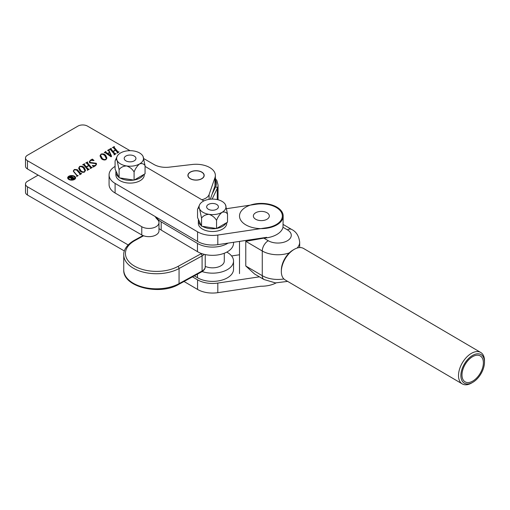 <?xml version="1.0" encoding="UTF-8"?>
<svg xmlns="http://www.w3.org/2000/svg" width="510" height="510" viewBox="0 0 510 510"><rect width="100%" height="100%" fill="white"/><g stroke="black" fill="none" stroke-linecap="round" stroke-linejoin="round"><path stroke-width="0.76" d="M68.436 178.054A3.238 1.868 0 0 0 68.416 178.258A3.238 1.868 0 0 0 69.366 179.584A3.238 1.868 0 0 0 72.892 179.985A3.238 1.868 0 0 0 74.894 178.258A3.238 1.868 0 0 0 74.874 178.054M69.366 179.169A3.238 1.868 0 0 0 72.892 179.577A3.238 1.868 0 0 0 74.894 177.85A3.238 1.868 0 0 0 73.944 176.524A3.238 1.868 0 0 0 70.418 176.122A3.238 1.868 0 0 0 68.416 177.85A3.238 1.868 0 0 0 69.366 179.169M74.473 176.224A3.984 2.301 0 0 0 70.131 175.727A3.984 2.301 0 0 0 67.677 177.85A3.984 2.301 0 0 0 68.844 179.475A3.984 2.301 0 0 0 73.179 179.973A3.984 2.301 0 0 0 75.639 177.85A3.984 2.301 0 0 0 74.473 176.224M75.62 178.054A3.984 2.301 0 0 0 74.473 176.632A3.984 2.301 0 0 0 70.297 176.097A3.984 2.301 0 0 0 67.69 178.054M201.686 172.163A7.981 4.609 0 0 0 192.99 171.162A7.981 4.609 0 0 0 188.062 175.421A7.981 4.609 0 0 0 190.402 178.678A7.981 4.609 0 0 0 199.098 179.673A7.981 4.609 0 0 0 204.025 175.421A7.981 4.609 0 0 0 201.686 172.163M201.858 199.754A12.603 7.274 0 0 0 209.1 194.54L214.984 177.614A19.323 11.156 0 0 0 215.367 175.421A19.323 11.156 0 0 0 209.706 167.529A19.323 11.156 0 0 0 192.238 164.481L169.18 167.159A16.798 9.703 180 0 1 153.994 164.507L143.756 158.597M79.904 173.878L76.685 170.104L74.466 169.747L73.638 170.997L73.937 171.736L77.131 175.485L78.145 175.625L76.659 176.485L76.838 175.657L73.287 171.035L74.339 169.479L77.392 169.728L80.599 173.483L81.606 173.63L79.726 174.713L79.904 173.878L79.745 174.701M76.698 176.46L76.838 175.657M87.337 170.295L87.529 169.486L83.653 164.94L82.645 164.8L84.526 163.71L84.341 164.532L86.286 166.815L88.657 165.438L86.719 163.162L85.712 163.028L87.593 161.938L87.414 162.766L91.29 167.312L92.297 167.452L90.417 168.542L90.602 167.713L88.855 165.667L86.477 167.044L88.224 169.084L89.231 169.224L87.35 170.315L87.529 169.486M84.507 164.067L84.341 164.947L86.286 166.815M87.58 162.295L87.414 163.181L91.29 167.312M90.404 168.523L90.602 167.713M105.799 155.569L106.896 158.017L105.876 159.726C103.721 160.223 102.147 159.732 101.146 158.253L100.03 155.811L101.044 154.065C103.237 153.593 104.824 154.096 105.799 155.569L106.89 158.221M114.068 154.868L114.259 154.052L110.383 149.506L109.369 149.366L111.257 148.282L111.072 149.105L113.01 151.381L115.387 150.01L113.443 147.728L112.442 147.594L114.323 146.51L114.144 147.333L118.02 151.878L119.028 152.025L117.147 153.108L117.325 152.28L115.585 150.24L113.207 151.61L114.954 153.65L115.961 153.797L114.081 154.881L114.259 154.052M111.257 148.282L111.072 149.513L113.01 151.381M114.304 146.861L114.144 147.747L118.02 151.878M117.134 153.096L117.325 152.28M130.056 150.686L87.459 126.091A6.719 3.882 0 0 0 77.96 126.091L27.47 155.244A6.719 3.882 0 0 0 25.5 157.985A6.719 3.882 0 0 0 27.47 160.726L141.774 226.72A10.079 5.82 0 0 0 152.758 227.983A10.079 5.82 0 0 0 158.98 222.609A10.079 5.82 0 0 0 157.552 219.619A22.682 13.094 180 0 1 155.244 216.578M105.882 151.725L105.927 152.28L107.61 153.472L109.459 152.401L108.796 150.928L107.591 150.393L109.076 149.538L108.993 150.456L111.601 156.296L111.078 156.844L105.105 152.618L104.225 152.681L105.857 151.4L105.927 152.694L107.61 153.88L107.61 153.472M109.146 149.838L108.993 150.871L111.48 156.43M90.627 160.42L89.83 161.485L90.289 162.499L96.25 163.257L96.556 164.105L95.383 165.788L93.604 166.815L92.335 165.591L95.249 165.52L96.046 164.532L95.714 163.659L89.69 162.837L89.301 161.804L90.455 160.172L92.329 159.094L94.057 160.51L90.627 160.42M93.827 166.343L93.604 166.815M84.418 167.911L85.514 170.365L84.494 172.074C82.339 172.571 80.765 172.08 79.764 170.601L78.648 168.153L79.656 166.407C81.855 165.935 83.436 166.438 84.418 167.911L85.501 170.569M210.343 199.2L214.984 185.844A19.323 11.156 0 0 0 215.367 183.651L215.367 175.421M25.5 157.985L25.5 166.215A6.719 3.882 0 0 0 27.47 168.963L141.774 234.951A10.079 5.82 0 0 0 152.758 236.213A10.079 5.82 0 0 0 158.98 230.839L158.98 222.609M110.064 149.379L111.008 148.831M111.237 149.041L111.072 149.513L111.237 149.041M115.387 150.348L115.387 150.01M113.137 147.607L114.074 147.058M114.323 146.848L114.323 146.51M114.304 147.269L114.144 147.747L114.304 147.269M118.02 152.292L118.651 152.311M118.651 152.241L118.651 151.897M118.83 152.133L118.83 151.789M117.134 153.185L117.325 152.694L117.134 153.185M114.954 153.65L113.207 151.61M114.954 154.065L115.579 154.077M115.579 154.014L115.579 153.669M115.764 153.905L115.764 153.561M114.068 154.957L114.259 154.466L114.068 154.957M109.459 152.745L109.459 152.401M108.203 150.456L108.961 150.016M109.076 149.889L109.076 149.538M109.146 150.252L108.993 150.871L109.146 150.252M104.633 152.516L105.666 151.916M105.857 151.744L105.857 151.4M105.882 152.133L105.927 152.694L105.882 152.133M107.833 153.682L107.833 154.096L111.014 156.251L109.58 152.675L107.833 153.682L111.014 155.843M110.925 156.283L110.925 155.875M100.036 156.015L100.891 154.568M101.044 154.428L101.044 154.065M102.44 154.148L105.799 155.977M100.629 155.563L101.955 158.227L104.371 160.076M106.01 159.649L106.258 158.674M105.685 159.496L106.271 158.47L105.022 156.041C104.333 154.753 103.071 154.173 101.235 154.294L100.617 155.359L101.955 157.813C102.657 159.107 103.9 159.668 105.685 159.496L105.685 159.828M101.955 158.227L101.955 157.813M89.849 161.702L90.289 162.499M90.289 162.907L96.25 163.665L96.25 163.257M96.25 163.665L96.537 164.309M92.482 165.731L92.482 165.406M92.648 165.89L93.974 166.279M95.249 165.858L95.249 165.52M95.816 165.501L96.02 164.717M89.314 162.014L90.13 160.79M90.455 160.523L90.455 160.172M92.329 159.094L91.985 159.636M92.329 159.502L93.63 160.573M83.334 164.813L84.277 164.265M84.526 164.054L84.526 163.71M84.507 164.475L84.341 164.947L84.507 164.475M88.657 165.782L88.657 165.438M86.407 163.034L87.35 162.492M87.593 162.282L87.593 161.938M87.58 162.703L87.414 163.181L87.58 162.703M91.29 167.726L91.921 167.739M91.921 167.669L91.921 167.331M92.106 167.567L92.106 167.223M90.404 168.619L90.602 168.121L90.404 168.619M88.224 169.084L86.477 167.044M88.224 169.492L88.855 169.511M88.855 169.441L88.855 169.103M89.033 169.339L89.033 168.995M87.337 170.385L87.529 169.894L87.337 170.385M78.655 168.357L79.509 166.917M79.656 166.77L79.656 166.407M81.058 166.496L84.418 168.326M79.248 167.905L80.567 170.569L82.99 172.425M84.622 171.991L84.877 171.022M84.297 171.844L84.889 170.818L83.64 168.389C82.945 167.101 81.689 166.515 79.853 166.636L79.235 167.701L80.567 170.161C81.275 171.456 82.518 172.017 84.297 171.844L84.297 172.176M80.567 170.569L80.567 170.161M73.663 171.194L73.937 171.736M73.937 172.15L77.131 175.485M77.131 175.893L77.711 175.944M77.711 175.88L77.711 175.536M77.947 175.74L77.947 175.395M76.698 176.53L76.838 176.065L76.698 176.53M73.306 171.233L73.969 170.142M74.339 169.824L74.339 169.479M75.716 169.454L77.392 170.136L77.392 169.728M77.392 170.136L80.599 173.483M80.599 173.891L81.198 173.929M81.198 173.859L81.198 173.521M81.415 173.738L81.415 173.394M79.745 174.771L79.904 174.292L79.745 174.771M73.669 178.736L72.35 177.78L71.91 178.035L71.961 178.876L73.669 178.545M71.91 178.035L71.961 179.284M74.479 178.443L73.434 178.87M71.241 178.806L71.438 178.162L68.684 177.671L69.258 177.34L71.77 177.945L72.197 177.697L70.119 176.842L71.062 176.294L74.479 178.27M74.014 178.704L74.014 178.347M71.075 177.047L71.088 176.454M73.44 179.035L71.61 179.131L71.438 178.162L71.19 178.615M38.161 175.134L27.47 181.305A6.719 3.882 0 0 0 25.5 184.046L25.5 192.283A6.719 3.882 0 0 0 27.47 195.024L124.364 250.965M25.5 184.046A6.719 3.882 0 0 0 27.47 186.794L128.144 244.915M156.309 217.203A20.999 12.125 0 0 0 161.185 221.85L197.466 243.423A20.999 12.125 0 0 0 227.16 243.672A20.999 12.125 0 0 0 228.104 243.111M158.98 228.531A20.999 12.125 0 0 0 161.185 230.08L197.466 251.653A20.999 12.125 0 0 0 227.16 251.902A20.999 12.125 0 0 0 233.535 243.206L233.535 242.301M201.979 271.518A20.999 12.125 0 0 0 227.16 269.739A20.999 12.125 0 0 0 233.535 261.037A20.999 12.125 0 0 0 227.6 252.59L226.791 252.112M194.316 275.84L197.466 277.714A20.999 12.125 0 0 0 227.16 277.969A20.999 12.125 0 0 0 233.535 269.267L233.535 261.037M205.23 266.36A11.762 6.789 0 0 0 222.201 264.907A11.762 6.789 0 0 0 224.292 261.037L224.292 253.253M201.807 178.749A8.147 4.705 180 0 1 192.927 179.762A8.147 4.705 180 0 1 187.897 175.421A8.147 4.705 180 0 1 190.281 172.093A8.147 4.705 180 0 1 199.161 171.073A8.147 4.705 180 0 1 204.191 175.421A8.147 4.705 180 0 1 201.807 178.749M276.037 282.948A21.841 12.61 180 0 1 260.814 286.225L217.808 292.663A20.999 12.125 180 0 1 197.561 289.431L184.021 281.482M259.418 276.834L217.808 283.063A20.999 12.125 180 0 1 197.561 279.831L192.48 276.847M231.591 255.95L239.509 254.764M255.657 219.236A7.981 4.609 180 0 1 253.368 216.004A7.981 4.609 180 0 1 258.321 211.739A7.981 4.609 180 0 1 267.036 212.772A7.981 4.609 180 0 1 269.325 216.004A7.981 4.609 180 0 1 264.371 220.269A7.981 4.609 180 0 1 255.657 219.236M266.622 237.341L217.808 244.653A20.999 12.125 180 0 1 197.561 241.421L115.101 193.009A20.999 12.125 180 0 1 109.07 184.505L109.07 174.904A20.999 12.125 180 0 1 115.082 166.413M226.599 208.686L256.077 204.268A20.999 12.125 180 0 1 282.349 216.004A20.999 12.125 180 0 1 266.622 227.74L217.808 235.053A20.999 12.125 180 0 1 197.561 231.814L115.101 183.409A20.999 12.125 180 0 1 109.07 174.904M145.063 166.413L203.853 200.927M283.879 278.957A21.841 12.61 0 0 1 262.267 275.68L245.775 265.997L254.541 273.972L264.001 279.525A8.402 4.89 120.4 0 1 262.267 275.68L262.267 250.99L245.775 241.306L263.836 238.138A21.841 12.61 0 0 0 282.999 227.256L283.19 216.004A21.841 12.61 180 0 1 269.624 227.677A21.841 12.61 180 0 1 245.775 224.846A21.841 12.61 180 0 1 239.509 216.004A21.841 12.61 180 0 1 253.075 204.338A21.841 12.61 180 0 1 276.917 207.162A21.841 12.61 180 0 1 283.19 216.004M472.681 356.624A15.013 8.74 120.4 0 0 462.806 369.775A15.013 8.74 120.4 0 0 465.082 381.824A15.013 8.74 120.4 0 0 472.681 381.136A15.013 8.74 120.4 0 0 482.562 367.984A15.013 8.74 120.4 0 0 480.286 355.935A15.013 8.74 120.4 0 0 472.681 356.624M480.732 352.467L303.558 248.459A18.226 10.614 120.4 0 0 294.334 249.294A18.226 10.614 120.4 0 0 294.225 249.358A18.226 10.614 120.4 0 0 281.335 271.301A18.226 10.614 120.4 0 0 285.103 279.894L462.277 383.909A18.226 10.614 -59.6 0 1 459.51 369.272A18.226 10.614 -59.6 0 1 471.508 353.303A18.226 10.614 -59.6 0 1 480.732 352.467A18.226 10.614 -59.6 0 1 484.5 361.061L484.481 362.406A16.549 9.633 120.4 0 0 472.681 355.368A16.549 9.633 120.4 0 0 460.887 375.577A16.549 9.633 120.4 0 0 472.681 382.392A16.549 9.633 120.4 0 0 472.783 382.334A16.549 9.633 120.4 0 0 484.481 362.406M471.724 382.946A18.226 10.614 -59.6 0 1 471.616 383.01A18.226 10.614 -59.6 0 1 471.508 383.067A18.226 10.614 -59.6 0 1 462.277 383.909M281.335 271.301L281.354 269.956A16.549 9.633 -59.6 0 1 293.052 250.027A16.549 9.633 -59.6 0 1 293.154 249.97M198.415 219.721A14.197 8.198 0 0 0 198.339 220.575L198.339 223.316A14.197 8.198 0 0 0 202.495 229.111A14.197 8.198 0 0 0 217.968 230.89A14.197 8.198 0 0 0 226.727 223.316L226.727 222.762M202.75 226.51A14.197 8.198 0 0 0 216.125 228.499M216.903 228.372A14.197 8.198 0 0 0 225.892 223.348M198.339 220.575A14.197 8.198 0 0 0 201.144 225.465M115.955 171.315A14.197 8.198 0 0 0 115.878 172.163L115.878 174.904A14.197 8.198 0 0 0 120.035 180.699A14.197 8.198 0 0 0 135.507 182.478A14.197 8.198 0 0 0 144.266 174.904L144.266 174.35M120.29 178.105A14.197 8.198 0 0 0 133.665 180.094M134.442 179.96A14.197 8.198 0 0 0 143.425 174.943M115.878 172.163A14.197 8.198 0 0 0 118.683 177.053M134.232 156.047A5.878 3.398 0 0 0 127.825 155.308A5.878 3.398 0 0 0 124.191 158.444A5.878 3.398 0 0 0 125.913 160.848A5.878 3.398 0 0 0 132.326 161.581A5.878 3.398 0 0 0 135.953 158.444A5.878 3.398 0 0 0 134.232 156.047M145.063 165.661L145.063 173.776L134.092 180.113L119.098 177.792L115.082 169.135L115.082 161.026C115.534 159.388 116.203 159.196 117.09 160.452A13.438 7.758 180 0 1 117.045 156.544A13.438 7.758 180 0 1 120.57 152.955A13.438 7.758 180 0 1 133.55 150.947A13.438 7.758 180 0 1 139.574 152.955A13.438 7.758 180 0 1 143.055 156.436A13.438 7.758 180 0 1 143.1 156.544A13.438 7.758 180 0 1 139.574 163.933C141.99 163.187 143.82 163.761 145.063 165.661L143.055 156.436M134.092 171.998C135.328 168.67 137.158 165.98 139.574 163.933A13.438 7.758 180 0 1 126.595 165.941C129.884 167.089 132.383 169.11 134.092 171.998L134.092 180.113M119.098 169.677C120.793 167.325 123.292 166.081 126.595 165.941A13.438 7.758 180 0 1 117.09 160.452L119.098 169.677L119.098 177.792M115.082 161.026L117.045 156.544M216.693 204.453A5.878 3.398 0 0 0 210.286 203.719A5.878 3.398 0 0 0 206.652 206.856A5.878 3.398 0 0 0 208.373 209.253A5.878 3.398 0 0 0 214.786 209.992A5.878 3.398 0 0 0 218.414 206.856A5.878 3.398 0 0 0 216.693 204.453M227.524 214.072L227.524 222.181L216.552 228.518L201.558 226.198L197.542 217.547L197.542 209.431C197.995 207.799 198.664 207.608 199.55 208.864A13.438 7.758 180 0 1 199.506 204.95A13.438 7.758 180 0 1 203.031 201.367A13.438 7.758 180 0 1 216.01 199.359A13.438 7.758 180 0 1 222.035 201.367A13.438 7.758 180 0 1 225.516 204.848A13.438 7.758 180 0 1 225.567 204.95A13.438 7.758 180 0 1 222.035 212.338C224.451 211.599 226.281 212.173 227.524 214.072L225.516 204.848M216.552 220.409C217.789 217.081 219.619 214.391 222.035 212.338A13.438 7.758 180 0 1 209.055 214.347C212.345 215.5 214.844 217.515 216.552 220.409L216.552 228.518M201.558 218.089C203.254 215.736 205.753 214.487 209.055 214.347A13.438 7.758 180 0 1 199.55 208.864L201.558 218.089L201.558 226.198M197.542 209.431L199.506 204.95M214.984 177.614L214.984 185.844M27.47 160.726L27.47 168.963M141.774 226.72L141.774 234.951M209.1 194.54L209.1 199.353M92.954 163.206L92.954 162.792M27.47 186.794L27.47 195.024M123.745 269.905A32.761 18.915 0 0 0 132.74 282.923A32.761 18.915 0 0 0 179.055 283.624L179.055 268.534A32.761 18.915 180 0 1 132.74 267.833A32.761 18.915 180 0 1 123.745 254.815L123.745 269.905C122.738 287.034 159.738 295.743 178.704 284.395L201.737 271.779C204.14 270.287 205.307 268.623 205.23 266.787L205.23 254.573M143.584 235.786L135.112 240.427A31.078 17.946 0 0 0 133.958 265.793A31.078 17.946 0 0 0 177.894 266.462L200.927 253.846A8.402 4.851 0 0 0 201.476 253.515M212.103 194.131L215.634 186.787A20.33 11.736 0 0 0 215.367 179.998M218.05 199.78L218.05 185.022A22.006 12.705 180 0 1 217.254 188.419L212.122 199.098M217.254 199.588L217.254 188.419A1.683 1.32 -154.3 0 0 215.634 186.787M204.147 254.324A10.079 5.82 180 0 1 202.087 255.918L179.055 268.534A1.683 0.943 61.3 0 0 177.894 266.462M178.704 284.395A1.683 0.943 61.3 0 0 179.055 283.624L202.087 271.008L202.087 255.918A1.683 0.943 61.3 0 0 200.927 253.846M201.737 271.779A1.683 0.943 61.3 0 0 202.087 271.008A10.079 5.82 0 0 0 205.23 266.787M135.112 240.427A1.683 0.943 -118.7 0 0 134.302 240.325L143.004 235.556M197.466 243.423L197.466 251.653M161.185 221.85L161.185 230.08M197.466 274.119L197.466 277.714M217.808 292.663L217.808 283.063M197.561 289.431L197.561 279.831M115.101 193.009L115.101 183.409M217.808 244.653L217.808 235.053M197.561 241.421L197.561 231.814M263.836 238.138L268.26 240.733A13.438 7.758 0 0 0 287.264 240.822A13.438 7.758 0 0 0 287.423 229.851L282.999 227.256M283.19 224.483L291.675 229.462A8.402 4.89 120.4 0 0 287.423 229.851M268.26 240.733A8.402 4.89 120.4 0 0 262.267 250.99A21.841 12.61 180 0 0 289.329 252.871M245.775 265.997L245.775 241.306M299.682 247.573L299.682 242.148A21.841 12.61 180 0 1 297.139 248.051M74.894 178.258L74.894 177.85M110.989 148.92L110.989 149.328M114.055 147.141L114.055 147.556M117.396 152.439L117.396 152.853M114.329 154.211L114.329 154.626M108.904 150.189L108.904 150.603M105.653 151.986L105.653 152.394M106.271 158.47L106.271 158.884M100.617 155.359L100.617 155.767M93.591 166.719L93.591 167.127M96.046 164.532L96.046 164.947M89.83 161.485L89.83 161.893M84.258 164.354L84.258 164.762M87.331 162.575L87.331 162.99M90.665 167.873L90.665 168.281M87.599 169.645L87.599 170.053M84.889 170.818L84.889 171.233M79.235 167.701L79.235 168.115M73.638 170.997L73.638 171.411M76.914 175.835L76.914 176.243M79.981 174.057L79.981 174.465M68.416 178.258L68.416 177.85M71.591 178.449L71.591 178.857M73.746 178.634L73.746 179.048M70.992 176.556L70.992 176.964M134.302 240.325C125.199 245.61 123.516 251.666 123.745 254.815M215.367 178.525L216.897 180.667L218.05 185.022M239.509 273.621L239.509 241.402M291.675 229.462C296.227 231.68 298.898 235.913 299.682 242.148M287.64 281.386L275.464 282.91L264.001 279.525M472.783 382.334L471.616 383.01M293.052 250.027L294.225 249.358"/></g></svg>
